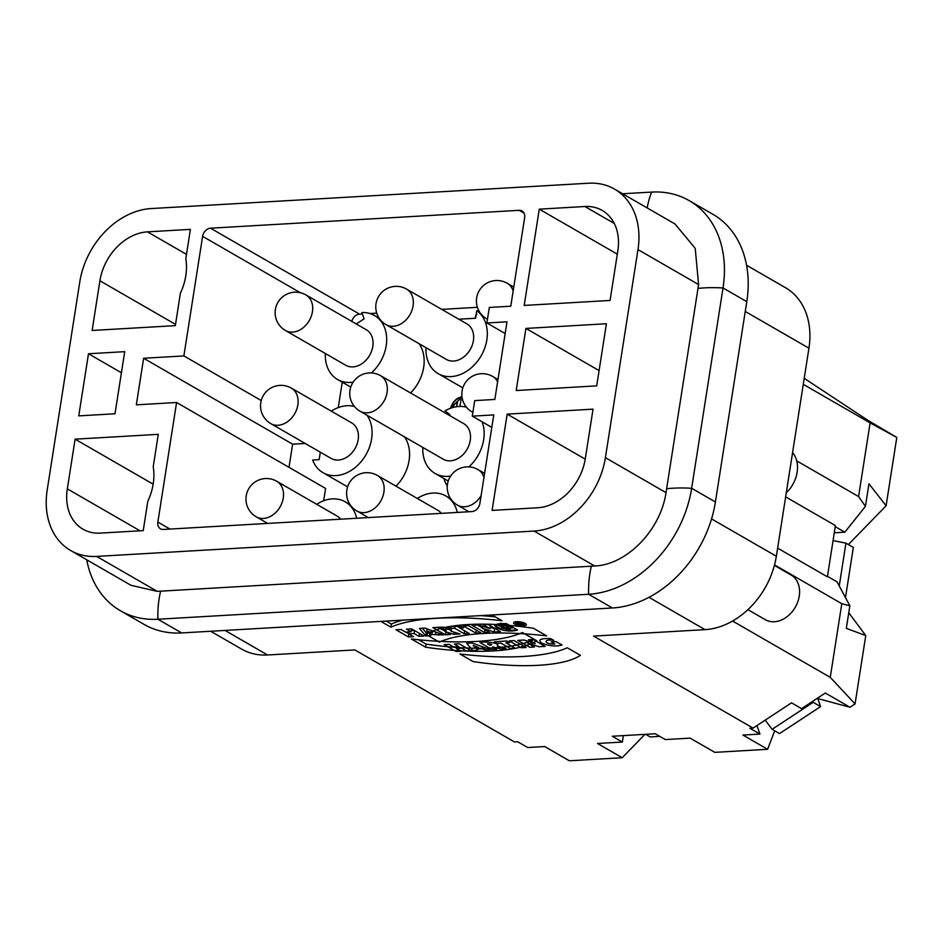 <?xml version="1.0" encoding="UTF-8"?>
<svg xmlns="http://www.w3.org/2000/svg" width="944" height="944" viewBox="0 0 944 944"><rect width="100%" height="100%" fill="white"/><g stroke="black" fill="none" stroke-linecap="round" stroke-linejoin="round"><path stroke-width="1.42" d="M804.217 378.32L868.008 420.399L896.8 437.426L886.097 505.772L848.385 544.558M79.78 281.937A73.88 56.593 120 0 1 151.111 208.565L588.537 183.219A73.88 56.593 120 0 1 614.509 189.095A73.88 56.593 120 0 1 637.979 249.594L605.399 457.675A73.88 56.593 120 0 1 534.068 531.059L96.642 556.405A73.88 56.593 120 0 1 70.67 550.529A73.88 56.593 120 0 1 47.2 490.019L79.78 281.937M131.169 585.351L157.259 591.357L594.685 566.011C626.863 564.795 660.599 530.103 666.016 492.638L697.994 288.439A65.667 18.963 8.9 0 1 723.021 287.967L691.657 488.284A106.719 81.75 120 0 1 588.631 594.272L157.908 619.24A106.719 81.75 120 0 1 120.407 610.744A106.719 81.75 120 0 1 86.73 559.78M379.641 375.205A20.52 15.718 120 0 1 380.538 375.665L463.728 423.644A20.52 15.718 120 0 1 470.242 440.447A20.52 15.718 120 0 1 443.22 459.197L360.03 411.218A20.52 15.718 120 0 0 383.901 401.294A20.52 15.718 120 0 0 380.538 375.665A20.52 20.52 0 0 0 352.088 383.937A20.52 20.52 0 0 0 360.03 411.218M449.332 415.336L449.828 414.64L445.013 410.852A36.934 28.296 -60 0 1 466.454 407.183M422.841 447.444A36.934 28.296 -60 0 0 435.019 473.416A36.934 28.296 -60 0 0 450.618 476.071M468.885 466.879A36.934 28.296 -60 0 0 482.136 421.826M812.513 701.439L813.185 702.324L772.109 729.323L779.508 733.594L820.584 706.596L817.811 698.725M772.109 729.323L765.206 720.13M645.637 734.314L650.156 736.922L659.75 736.367M461.109 399.784L459.799 406.439L461.109 399.784M457.226 402.474L456.566 406.722L457.474 402.604M453.722 404.516L453.262 407.407L453.958 404.657M462.017 396.999C456.542 398.25 452.813 401.979 450.831 408.162L462.017 396.999M461.97 396.704C456.33 398.038 452.518 401.884 450.536 408.268L461.97 396.704M476.177 314.494L475.233 318.27L475.67 315.485L476.862 314.258M473.404 340.678A20.52 15.718 -60 0 0 466.891 323.875L406.545 289.088A20.52 15.718 120 0 1 409.92 314.718A20.52 15.718 120 0 1 386.049 324.642L446.382 359.428A20.52 15.718 -60 0 0 473.404 340.678M366.248 329.704A20.52 15.718 120 0 1 372.774 346.519A20.52 15.718 120 0 1 345.752 365.269L285.407 330.471A20.52 15.718 120 0 0 309.278 320.547A20.52 15.718 120 0 0 305.915 294.917L366.248 329.704M351.664 422.877A20.52 15.718 120 0 1 358.177 439.692A20.52 15.718 120 0 1 331.155 458.43L270.822 423.644A20.52 15.718 120 0 0 294.693 413.72A20.52 15.718 120 0 0 291.318 388.09L351.664 422.877M340.654 519.188A20.52 15.718 -60 0 0 337.067 516.049L276.734 481.263A20.52 15.718 120 0 1 280.097 506.893A20.52 15.718 120 0 1 256.225 516.816L267.671 523.413M377.364 475.422A20.52 20.52 0 0 0 347.144 488.473A20.52 20.52 0 0 0 356.867 510.987A20.52 15.718 120 0 0 380.739 501.052A20.52 15.718 120 0 0 377.364 475.422L437.709 510.22A20.52 15.718 120 0 1 441.285 513.347M833.068 540.582L845.942 543.154L839.24 585.976M845.942 543.154L853.352 547.426L845.564 597.115M813.185 702.324L820.584 706.596M622.603 193.768L651.608 192.092A106.719 81.75 120 0 1 689.108 200.576A106.719 81.75 120 0 1 723.021 287.967L746.787 301.667L715.41 501.996A106.719 81.75 120 0 1 612.396 607.983L181.673 632.94A106.719 81.75 120 0 1 144.161 624.444L120.407 610.744M689.108 200.576L712.873 214.276A106.719 81.75 120 0 1 746.787 301.667M675.054 224.07L695.209 248.307L698.595 284.557L697.994 288.439M774.41 565.397L791.072 575.002A25.783 19.753 120 0 1 799.261 596.124A25.783 19.753 120 0 1 765.301 619.689L747.908 609.659M432.364 632.928L426.735 630.852L428.659 633.153L432.364 632.928L426.735 630.852L428.659 633.153L432.364 632.928L432.682 630.922M440.883 629.082L442.052 629.011A2.384 0.684 8.9 0 1 445.32 629.66A2.384 0.684 8.9 0 1 444.695 630.533L440.883 629.082L442.052 629.011A2.384 0.684 8.9 0 1 444.518 629.329A2.384 0.684 8.9 0 1 445.721 630.144A2.384 0.684 8.9 0 1 444.695 630.533L440.883 629.082L441.178 627.158M428.316 632.728L426.275 632.846L422.369 628.232M433.308 631.147L432.635 631.182M425.791 635.961L430.794 635.666L429.744 634.427L443.574 634.923L424.965 628.079L419.407 628.397L425.791 635.961L430.794 635.666L429.744 634.427L443.574 634.923L424.965 628.079L419.407 628.397L425.791 635.961L426.275 632.846M438.571 635.218L438.889 633.2M435.526 634.097L435.845 632.079M429.744 634.427L429.957 633.07M426.735 630.852L427.042 628.846M445.839 631.713L443.869 630.58M440.919 628.881L438.193 627.312M451.114 630.214L446.465 628.775M445.969 631.878L453.899 634.333L460.011 633.979L450.961 631.182A7.174 2.077 -171.1 0 0 451.409 630.604A7.174 2.077 -171.1 0 0 447.775 628.161A7.174 2.077 -171.1 0 0 440.329 627.182L432.859 627.618L445.344 634.828L450.347 634.533L445.78 631.902L446.288 628.81M450.961 631.182A7.174 2.077 -171.1 0 0 448.707 628.468A7.174 2.077 -171.1 0 0 440.329 627.182L432.859 627.618L445.344 634.828L450.347 634.533L445.804 631.914L453.899 634.333L460.011 633.979L450.961 631.182L451.161 629.908M453.899 634.333L454.241 632.197M445.344 634.828L445.828 631.713M459.752 627.795L457.026 626.214M450.772 628.503L454.713 628.279L464.177 633.731L469.18 633.448L459.716 627.984L463.669 627.76L460.637 626.014L447.751 626.757L450.772 628.503L454.713 628.279L464.177 633.731L469.18 633.448L459.716 627.984L463.669 627.76L460.637 626.014L447.751 626.757L450.772 628.503L451.079 626.568M459.716 627.984L460.023 626.049M464.177 633.731L464.637 630.816M454.713 628.279L455.02 626.332M475.8 633.058L480.791 632.775L468.307 625.565L463.303 625.86L475.8 633.058L480.791 632.775L468.307 625.565L463.303 625.86L475.8 633.058L476.248 630.144M408.563 633.636L405.837 632.067M414.239 630.427L411.242 630.604M411.065 631.76L411.513 628.857L406.522 629.141L411.065 631.76L405.507 632.091L400.964 629.471L395.961 629.754L408.457 636.964L413.448 636.669L408.528 633.837L414.086 633.507L419.006 636.35L424.009 636.055L411.513 628.857L406.522 629.141L411.065 631.76L405.507 632.091L400.964 629.471L395.961 629.754L408.457 636.964L408.905 634.049M408.457 636.964L413.448 636.669L408.528 633.837L414.086 633.507L419.006 636.35L419.466 633.436M414.086 633.507L414.546 630.604M408.528 633.837L408.835 631.89M534.292 639.359A117.611 33.972 8.9 0 1 426.098 644.103L418.57 639.761M425.614 647.206A117.611 33.972 -171.1 0 0 536.735 640.775L522.457 632.539A139.901 40.403 8.9 0 1 411.336 638.97L425.614 647.206A117.611 33.972 -171.1 0 0 536.735 640.775L522.457 632.539A139.901 40.403 8.9 0 1 411.336 638.97L425.614 647.206L426.098 644.103M386.19 621.081L391.347 624.067A139.901 40.403 8.9 0 1 402.828 620.125M480.673 615.618A139.901 40.403 8.9 0 1 495.246 616.845M390.863 627.17L380.857 621.4L390.863 627.17A139.901 40.403 -171.1 0 1 501.984 620.727L491.977 614.957L501.984 620.727A139.901 40.403 -171.1 0 0 390.863 627.17L391.347 624.067M482.431 627.925L477.416 625.034M495.612 628.834L490.184 627.477M484.579 632.551L489.346 632.268L482.372 628.256L494.125 631.996L500.462 631.63L487.977 624.421L483.198 624.704L490.007 628.633L478.525 624.975L472.083 625.341L484.579 632.551L489.346 632.268L482.372 628.256L494.125 631.996L500.462 631.63L487.977 624.421L483.198 624.704L490.007 628.633L478.525 624.975L472.083 625.341L484.579 632.551L485.004 629.766M490.007 628.633L490.443 625.848M494.125 631.996L494.621 628.893M482.372 628.256L482.679 626.297M496.485 624.314L500.308 626.285M510.456 627.902L513.583 627.772M510.279 629.034L506.491 626.851L511.495 626.568L517.548 630.061C510.987 631.866 504.013 631.135 496.65 627.866C493.169 624.621 496.45 623.229 506.503 623.689L509.229 625.258C497.051 623.394 499.435 629.766 510.279 629.034L506.491 626.851L511.495 626.568L517.548 630.061L504.096 630.498L494.798 625.671L506.503 623.689L509.229 625.258L500.32 626.202L510.279 629.034L510.657 626.615M848.762 612.75L865.766 635.583L855.063 703.929L830.26 677.367L841.8 603.7L849.86 605.777L837.045 581.882L827.463 576.359M774.694 730.821L767.625 749.3L742.94 735.057L759.944 734.078L749.89 728.272L753.088 728.095L791.509 702.832L801.562 708.637L825.316 693.026L850.001 707.257L855.063 703.929M850.001 707.257L817.162 698.383M767.625 749.3L714.785 752.356L690.099 738.125L665.284 739.565L655.219 733.759L612.29 736.249L622.344 742.043L597.517 743.483L622.202 757.725L569.362 760.781L544.676 746.551L527.684 747.53L517.631 741.736L514.421 741.925L354.897 649.932L267.589 654.983A73.88 56.593 120 0 1 241.629 649.106L210.677 631.253M644.905 734.361L622.202 757.725M835.239 526.669L844.821 532.192L865.424 506.373L858.58 496.544L870.108 422.888L896.8 437.426M865.424 506.373L868.964 483.776L886.097 505.772M796.724 460.884L858.58 496.544M785.644 496.886L835.416 525.584L827.392 576.831L777.62 548.134M803.273 384.338L870.108 422.888M491.8 427.408L472.283 416.151L474.714 400.622L494.845 399.454L506.999 321.81L486.88 322.978L505.17 333.527M323.662 500.757L325.597 488.437L176.587 402.51L157.86 522.079A8.213 6.289 -60 0 0 160.468 528.805A8.213 6.289 -60 0 0 163.347 529.454L471.965 511.577A8.213 6.289 -60 0 0 479.894 503.423L493.759 414.912L472.283 416.151M305.183 443.456L292.64 444.187L143.618 358.26L136.325 404.846L176.587 402.51M292.64 444.187L289.006 467.339M261.252 400.539L183.879 355.923L143.618 358.26M342.235 382.19L338.259 407.584M486.88 322.978L489.311 307.449L510.775 306.21L524.64 217.698A8.213 6.289 -60 0 0 522.032 210.972A8.213 6.289 -60 0 0 519.141 210.323L210.524 228.2A8.213 6.289 -60 0 0 202.606 236.354L183.879 355.923M362.366 313.974L359.534 314.128A8.213 6.289 -60 0 0 351.805 321.373M477.393 307.307L441.733 309.372M376.762 313.137L369.954 313.526M147.807 501.335L143.228 530.622L100.288 533.112A49.253 37.725 -60 0 1 82.978 529.195A49.253 37.725 -60 0 1 67.331 488.862L75.107 439.172L158.297 434.346L153.223 466.749A52.534 40.25 -60 0 1 147.807 501.335M507.176 414.133L492.095 510.409L537.714 507.766A49.253 37.725 -60 0 0 585.268 458.843L593.044 409.153L507.176 414.133L585.221 459.138M516.191 390.533L596.702 385.86L606.426 323.745L525.914 328.418L516.191 390.533M610.072 300.452L617.848 250.762A49.253 37.725 -60 0 0 602.201 210.429A49.253 37.725 -60 0 0 584.891 206.512L539.272 209.155L524.191 305.431L610.072 300.452M180.398 293.242L175.324 325.645L92.134 330.471L99.911 280.781A49.253 37.725 -60 0 1 147.465 231.858L190.405 229.368L185.815 258.668A52.534 40.25 120 0 1 180.398 293.242M88.488 353.764L78.753 415.879L114.991 413.779L124.714 351.664L88.488 353.764L121.41 372.75M746.551 265.24L785.455 287.684A73.88 56.593 120 0 1 808.937 348.183L776.346 556.264A73.88 56.593 120 0 1 705.026 629.636L593.564 636.103L753.088 728.095M325.361 353.504A36.934 28.296 -60 0 0 337.539 379.488A36.934 28.296 -60 0 0 353.15 382.143M371.405 372.951A36.934 28.296 -60 0 0 374.449 315.485A36.934 28.296 -60 0 0 361.859 312.523L364.089 318.848L356.289 323.969M419.077 343.687A36.934 28.296 120 0 1 410.557 392.975M320.323 452.188L319.155 459.645L312.665 460.023A36.934 28.296 -60 0 0 322.954 472.661A36.934 28.296 -60 0 0 362.425 460.035A36.934 28.296 -60 0 0 367.004 415.242M354.389 406.427A36.934 28.296 -60 0 0 331.273 411.124M404.492 436.86A36.934 28.296 120 0 1 395.961 486.148M447.279 486.042A45.147 34.586 120 0 1 443.845 478.502M75.107 439.172L153.152 484.178M356.679 518.256A36.934 28.296 -60 0 0 345.268 501.83A36.934 28.296 -60 0 0 316.688 504.297M623.347 735.612L622.344 742.043M457.309 512.427A36.934 28.296 -60 0 0 445.91 496.001A36.934 28.296 -60 0 0 417.319 498.467M756.935 725.558L759.944 734.078M732.591 621.034L830.26 677.367M865.766 635.583L846.32 628.374L849.86 605.777M841.8 603.7L774.54 564.913M844.821 532.192L834.284 532.805M786.281 492.827A28.733 22.007 -60 0 0 797.125 472.271A28.733 22.007 -60 0 0 792.582 452.589M617.317 254.16L539.272 209.155M599.086 370.603L525.914 328.418M426.004 347.675A36.934 28.296 -60 0 0 438.181 373.659A36.934 28.296 -60 0 0 480.484 356.915A36.934 28.296 -60 0 0 476.767 310.729L479.965 312.57M458.808 319.214L475.587 318.246L476.767 310.729M466.324 650.959L471.174 650.676L459.185 643.761L454.335 644.044L458.701 646.569L453.45 646.876L449.073 644.351L444.223 644.634L456.212 651.549L461.061 651.266L456.341 648.54L461.604 648.233L466.324 650.959M505.89 642.864L509.689 642.64L506.857 641L494.396 641.731L497.24 643.36L501.028 643.147L510.173 648.422L515.035 648.139L505.89 642.864M523.743 624.574L521.772 623.901C521.171 622.91 519.401 622.58 516.462 622.922L519.731 624.81L521.017 624.739L520.073 624.185L523.743 624.574M521.277 647.773L526.127 647.49L514.138 640.587L509.3 640.858L521.277 647.773M528.498 639.749L533.183 639.477L545.16 646.392L539.012 646.746L527.649 643.088L534.446 647.006L529.785 647.277L517.796 640.374L524.003 640.008L535.177 643.596L528.498 639.749M473.062 661.555L459.929 653.991A132.774 38.35 -171.1 0 0 567.273 647.773L580.407 655.337A111.899 32.32 -171.1 0 1 473.062 661.555M497.287 645.967L506.173 648.646L500.804 648.965L492.803 646.888L496.792 649.189L491.942 649.472L479.953 642.557C485.063 641 500.733 643.041 497.287 645.967M556.075 641.613L561.999 645.023C555.674 646.746 548.842 646.062 541.502 642.97C537.655 639.69 540.723 638.25 550.73 638.628L553.75 640.374C542.139 638.604 544.676 644.681 554.871 643.985L551.237 641.896L556.075 641.613M482.065 648.799L484.933 649.885L490.231 649.578L472.212 643.006L466.666 643.336L472.909 650.581L477.711 650.298L476.637 649.118L482.065 648.799M533.502 628.291L546.635 635.89A133.623 38.598 -171.1 0 0 439.338 642.109L426.181 634.521A111.534 32.214 -171.1 0 1 533.454 628.291M487.47 643.82L490.042 645.295C492.969 644.587 492.107 644.091 487.47 643.82M473.086 645.377L478.266 647.383L475.198 647.56L473.086 645.377M518.504 623.276L519.353 623.772C520.71 623.512 520.427 623.347 518.504 623.276M419.006 636.35L424.009 636.055L411.513 628.857M523.59 623.547A4.401 1.274 -171.1 0 0 516.061 622.639A4.401 1.274 -171.1 0 0 520.309 625.081A4.401 1.274 -171.1 0 0 523.59 623.547M525.265 623.453A6.466 1.864 -171.1 0 0 514.232 622.108A6.466 1.864 -171.1 0 0 520.463 625.707A6.466 1.864 -171.1 0 0 525.265 623.453M157.259 591.357L96.642 556.405M534.068 531.059L594.685 566.011M666.016 492.638L605.399 457.675M484.591 473.392L478.006 469.593A20.52 15.718 120 0 1 483.977 477.357M481.11 495.671A20.52 15.718 120 0 1 457.498 505.146L468.944 511.754M497.972 379.523L492.591 376.42A20.52 15.718 120 0 1 497.606 381.824M472.873 412.398A20.52 15.718 120 0 1 472.094 411.973L472.873 412.422M513.772 287.059L507.188 283.247A20.52 15.718 120 0 1 513.158 291.012M487.47 319.225A20.52 15.718 120 0 1 486.679 318.812L487.458 319.261M666.629 488.756A65.667 18.963 8.9 0 1 691.657 488.284L715.41 501.996M591.333 566.211A65.667 37.713 86.7 0 0 588.631 594.272L612.396 607.983M160.622 591.168A65.667 37.713 86.7 0 0 157.908 619.24L181.673 632.94M647.159 207.928A65.667 37.713 -93.3 0 1 651.608 192.092M442.052 629.011L442.335 627.194M157.86 522.079L169.979 529.077M300.322 292.711L202.606 236.354M210.524 228.2L359.534 314.128M524.038 213.143L519.141 210.323M698.595 284.557L637.979 249.594M808.937 348.183L745.253 311.461M776.346 556.264L711.552 518.905M648.988 597.328L705.026 629.636M267.589 654.983L225.002 630.427M175.525 324.382L99.911 280.781M186.487 254.361L147.465 231.858M140.066 530.811L67.331 488.862M584.891 206.512L614.261 223.445M131.287 585.481L70.67 550.529M478.006 469.593A20.52 20.52 0 0 0 447.786 482.644A20.52 20.52 0 0 0 457.498 505.146M492.591 376.42A20.52 20.52 0 0 0 462.371 389.471A20.52 20.52 0 0 0 472.094 411.973M507.188 283.247A20.52 20.52 0 0 0 476.968 296.298A20.52 20.52 0 0 0 486.679 318.812M406.545 289.088A20.52 20.52 0 0 0 376.243 302.517A20.52 20.52 0 0 0 386.049 324.642M305.915 294.917A20.52 20.52 0 0 0 275.695 307.956A20.52 20.52 0 0 0 285.407 330.471M291.318 388.09A20.52 20.52 0 0 0 261.099 401.129A20.52 20.52 0 0 0 270.822 423.644M276.734 481.263A20.52 20.52 0 0 0 246.514 494.302A20.52 20.52 0 0 0 256.225 516.816M356.867 510.987L368.313 517.583M446.111 627.713L445.721 630.144M500.32 626.202L500.804 623.099M675.125 224.047L614.509 189.095M379.217 318.234L374.449 315.485M350.767 387.111L337.539 379.488M347.593 486.868L322.954 472.661M448.235 481.039L435.019 473.416M350.035 504.58L345.268 501.83M450.677 498.751L445.91 496.001M462.82 387.866L438.181 373.659"/></g></svg>
